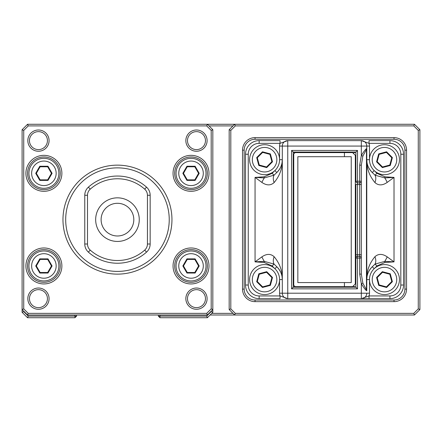 <?xml version="1.0" encoding="UTF-8"?>
<svg xmlns="http://www.w3.org/2000/svg" width="442" height="442" viewBox="0 0 442 442"><rect width="100%" height="100%" fill="white"/><g stroke="black" fill="none" stroke-linecap="round" stroke-linejoin="round"><path stroke-width="0.66" d="M23.735 311.185L23.735 311.599L28.227 316.091L74.958 316.091L74.958 317.726L27.548 317.726L22.1 312.279L22.1 129.721L27.548 124.274L207.375 124.274L212.829 129.721L212.829 312.279L207.375 317.726L159.965 317.726L159.965 316.091L206.701 316.091L211.193 311.599L211.193 311.185M159.965 315.002L159.965 316.091L158.335 316.091L158.335 315.002M76.593 315.002L76.593 316.091L74.958 316.091L74.958 315.002M23.735 311.599L22.1 312.279M28.227 316.091L27.548 317.726M212.829 312.279L211.193 311.599M76.593 316.091L74.958 317.726M207.375 317.726L206.701 316.091M159.965 317.726L158.335 316.091M49.073 140.622A10.625 10.625 0 0 1 38.448 151.247A10.625 10.625 0 0 1 27.824 140.622A10.625 10.625 0 0 1 38.448 129.998A10.625 10.625 0 0 1 49.073 140.622M29.459 140.622A8.989 8.989 0 0 0 38.448 149.611A8.989 8.989 0 0 0 47.438 140.622A8.989 8.989 0 0 0 38.448 131.633A8.989 8.989 0 0 0 29.459 140.622M207.105 140.622A10.625 10.625 0 0 1 196.48 151.247A10.625 10.625 0 0 1 185.85 140.622A10.625 10.625 0 0 1 196.48 129.998A10.625 10.625 0 0 1 207.105 140.622M187.485 140.622A8.989 8.989 0 0 0 196.48 149.611A8.989 8.989 0 0 0 205.469 140.622A8.989 8.989 0 0 0 196.48 131.633A8.989 8.989 0 0 0 187.485 140.622M207.105 298.654A10.625 10.625 0 0 1 196.48 309.278A10.625 10.625 0 0 1 185.85 298.654A10.625 10.625 0 0 1 196.48 288.029A10.625 10.625 0 0 1 207.105 298.654M187.485 298.654A8.989 8.989 0 0 0 196.48 307.643A8.989 8.989 0 0 0 205.469 298.654A8.989 8.989 0 0 0 196.48 289.659A8.989 8.989 0 0 0 187.485 298.654M49.073 298.654A10.625 10.625 0 0 1 38.448 309.278A10.625 10.625 0 0 1 27.824 298.654A10.625 10.625 0 0 1 38.448 288.029A10.625 10.625 0 0 1 49.073 298.654M29.459 298.654A8.989 8.989 0 0 0 38.448 307.643A8.989 8.989 0 0 0 47.438 298.654A8.989 8.989 0 0 0 38.448 289.659A8.989 8.989 0 0 0 29.459 298.654M88.394 252.128A43.592 43.592 0 0 0 88.4 252.133A10.901 10.901 0 0 1 84.765 244.006L84.765 195.27A10.901 10.901 0 0 1 88.4 187.143A43.592 43.592 0 0 1 146.529 187.143A10.901 10.901 0 0 1 150.158 195.27L150.158 244.006A10.901 10.901 0 0 1 146.529 252.133A43.592 43.592 0 0 1 88.4 252.133L90.218 250.1A40.868 40.868 0 0 0 144.711 250.1A8.171 8.171 0 0 0 147.435 244.006L147.435 195.27A8.171 8.171 0 0 0 144.711 189.176A40.868 40.868 0 0 0 90.218 189.176A8.171 8.171 0 0 0 87.494 195.27L87.494 244.006A8.171 8.171 0 0 0 90.218 250.1M61.88 173.319A17.984 17.984 0 0 1 43.896 191.303A17.984 17.984 0 0 1 25.912 173.319A17.984 17.984 0 0 1 43.896 155.335A17.984 17.984 0 0 1 61.88 173.319M27.548 173.319A16.348 16.348 0 0 0 43.896 189.668A16.348 16.348 0 0 0 60.245 173.319A16.348 16.348 0 0 0 43.896 156.971A16.348 16.348 0 0 0 27.548 173.319M61.88 265.957A17.984 17.984 0 0 1 43.896 283.941A17.984 17.984 0 0 1 25.912 265.957A17.984 17.984 0 0 1 43.896 247.973A17.984 17.984 0 0 1 61.88 265.957M27.548 265.957A16.348 16.348 0 0 0 43.896 282.305A16.348 16.348 0 0 0 60.245 265.957A16.348 16.348 0 0 0 43.896 249.608A16.348 16.348 0 0 0 27.548 265.957M209.011 265.957A17.984 17.984 0 0 1 191.027 283.941A17.984 17.984 0 0 1 173.049 265.957A17.984 17.984 0 0 1 191.027 247.973A17.984 17.984 0 0 1 209.011 265.957M174.678 265.957A16.348 16.348 0 0 0 191.027 282.305A16.348 16.348 0 0 0 207.375 265.957A16.348 16.348 0 0 0 191.027 249.608A16.348 16.348 0 0 0 174.678 265.957M209.011 173.319A17.984 17.984 0 0 1 191.027 191.303A17.984 17.984 0 0 1 173.049 173.319A17.984 17.984 0 0 1 191.027 155.335A17.984 17.984 0 0 1 209.011 173.319M174.678 173.319A16.348 16.348 0 0 0 191.027 189.668A16.348 16.348 0 0 0 207.375 173.319A16.348 16.348 0 0 0 191.027 156.971A16.348 16.348 0 0 0 174.678 173.319M206.701 125.909L28.227 125.909L23.735 130.401L23.735 308.875L28.227 313.367L206.701 313.367L211.193 308.875L211.193 130.401L206.701 125.909L207.375 124.274L414.452 124.274L419.9 129.721L419.9 309.549L414.452 315.002L234.625 315.002L229.171 309.549L229.171 129.721L234.625 124.274L235.299 125.909L230.807 130.401L230.807 308.875L235.299 313.367L413.773 313.367L418.265 308.875L418.265 130.401L413.773 125.909L235.299 125.909M211.193 308.875L212.829 309.549L207.375 315.002L27.548 315.002L22.1 309.549L23.735 308.875M146.529 187.148A43.592 43.592 0 0 0 146.529 187.143L144.711 189.176M207.375 315.002L206.701 313.367M211.193 130.401L212.829 129.721M27.548 315.002L28.227 313.367M28.227 125.909L27.548 124.274M22.1 129.721L23.735 130.401M406.552 289.118A12.531 12.531 0 0 1 394.015 301.648L255.056 301.648A12.531 12.531 0 0 1 242.525 289.118L242.525 150.158A12.531 12.531 0 0 1 255.056 137.628L394.015 137.628A12.531 12.531 0 0 1 406.552 150.158L406.552 289.118L404.916 289.118L404.916 150.158A10.901 10.901 0 0 0 394.015 139.258L255.056 139.258A10.901 10.901 0 0 0 244.161 150.158L244.161 289.118A10.901 10.901 0 0 0 255.056 300.013L394.015 300.013A10.901 10.901 0 0 0 404.916 289.118M419.9 129.721L418.265 130.401M413.773 125.909L414.452 124.274M419.9 309.549L418.265 308.875M230.807 130.401L229.171 129.721M414.452 315.002L413.773 313.367M230.807 308.875L229.171 309.549M210.099 315.002L234.625 315.002L235.299 313.367M169.231 219.635A51.769 51.769 0 0 0 117.462 167.872A51.769 51.769 0 0 0 65.692 219.635A51.769 51.769 0 0 0 117.462 271.405A51.769 51.769 0 0 0 169.231 219.635M62.968 219.635A54.493 54.493 0 0 1 117.462 165.142A54.493 54.493 0 0 1 171.955 219.635A54.493 54.493 0 0 1 117.462 274.128A54.493 54.493 0 0 1 62.968 219.635M133.81 219.635A16.348 16.348 0 0 0 117.462 203.292A16.348 16.348 0 0 0 101.113 219.635A16.348 16.348 0 0 0 117.462 235.984A16.348 16.348 0 0 0 133.81 219.635M95.665 219.635A21.796 21.796 0 0 1 117.462 197.839A21.796 21.796 0 0 1 139.258 219.635A21.796 21.796 0 0 1 117.462 241.437A21.796 21.796 0 0 1 95.665 219.635M232.989 125.909L209.011 125.909M211.735 313.367L232.989 313.367M294.72 286.272L293.201 287.212L355.871 287.212L353.147 286.118M355.871 181.22L357.506 181.22L357.506 184.491L355.871 184.491L355.871 258.056L357.506 258.056L357.506 288.841L291.571 288.841L291.571 150.429L357.506 150.429L357.506 181.22L359.683 181.22L359.683 165.17L361.318 155.584C363.738 151.551 365.556 149.181 366.772 148.468L366.772 290.808C365.556 290.096 363.738 287.725 361.318 283.687L359.683 274.106L359.683 258.056L357.506 258.056L357.506 256.421L359.683 256.421L359.683 258.056L361.318 258.056L361.318 254.785L359.683 254.785L359.683 184.491L357.506 184.491L357.506 254.785L359.683 254.785L359.683 256.421A1.635 1.635 0 0 1 361.318 258.056L361.318 181.22A1.635 1.635 0 0 1 359.683 182.855L357.506 182.855A1.635 1.635 0 0 1 355.871 181.22L355.871 152.065L293.201 152.065L294.72 152.998M353.147 153.159L355.871 152.065L357.506 150.429M367.037 276.521L366.772 279.582C366.556 271.145 369.285 263.515 374.949 256.692C378.424 253.592 382.512 253.653 387.203 256.874L394.015 261.868L394.015 177.408L384.8 177.916L375.009 175.176L376.932 173.325L384.877 176.8L394.015 177.408L387.203 182.397C382.518 185.623 378.429 185.684 374.949 182.585C369.285 175.761 366.556 168.131 366.772 159.695L366.772 279.582A17.708 17.708 0 0 1 372.297 266.725C368.495 270.692 366.656 274.974 366.772 279.582L369.495 279.582L369.495 293.201A8.171 8.171 0 0 1 369.026 295.93L361.318 298.654L369.026 298.654L287.753 298.654A5.448 5.448 0 0 1 282.305 293.201L282.305 146.07A5.448 5.448 0 0 1 287.753 140.622L361.318 140.622A5.448 5.448 0 0 1 366.772 146.07L366.772 148.468A1.635 1.63 180 0 1 366.462 149.424L362.86 156.131L361.318 165.17L361.318 184.491L359.683 184.491L359.683 181.22L361.318 181.22M366.772 159.695L366.772 146.07L369.495 146.07L369.495 159.695L366.772 159.695C366.656 164.297 368.495 168.584 372.297 172.546A17.708 17.708 0 0 1 366.772 159.695L367.037 162.755M291.571 150.429L293.201 152.065L293.201 287.212L291.571 288.841M357.506 288.841L355.871 287.212L355.871 254.785L357.506 254.785L357.506 256.421A1.635 1.635 0 0 0 355.871 258.056A1.635 1.635 0 0 1 357.506 256.421M389.927 298.654L369.026 298.654L369.026 295.93L389.927 295.93A10.901 10.901 0 0 0 400.828 285.029L400.828 154.247A10.901 10.901 0 0 0 389.927 143.346L369.026 143.346L369.026 140.622L389.927 140.622A13.625 13.625 0 0 1 403.552 154.247L403.552 285.029A13.625 13.625 0 0 1 389.927 298.654L389.927 295.93M245.52 285.029L248.249 285.029L248.249 154.247L248.249 285.029A10.901 10.901 0 0 0 259.145 295.93L280.046 295.93L280.046 298.654L259.145 298.654A13.625 13.625 0 0 1 245.52 285.029L245.52 154.247A13.625 13.625 0 0 1 259.145 140.622L280.046 140.622L280.046 143.346L287.753 140.622L287.753 293.201L361.318 293.201L361.318 283.687L362.86 283.145L366.462 289.853L366.462 149.424M394.015 261.868L384.877 262.476L376.932 265.951L375.009 264.101L384.8 261.36L394.015 261.868M245.52 154.247L248.249 154.247A10.901 10.901 0 0 1 259.145 143.346L280.046 143.346A8.171 8.171 0 0 0 279.582 146.07L279.582 159.695L282.305 159.695A17.708 17.708 0 0 1 276.78 172.546C280.593 168.562 282.432 164.28 282.305 159.695C282.532 168.087 279.803 175.717 274.128 182.585C270.648 185.684 266.565 185.618 261.868 182.397L255.056 177.408L255.056 261.868L264.277 261.36L274.062 264.101L272.139 265.951L264.194 262.476L255.056 261.868L261.868 256.874C266.559 253.653 270.642 253.592 274.128 256.692C279.792 263.515 282.515 271.145 282.305 279.582C282.421 274.979 280.576 270.692 276.78 266.725A17.708 17.708 0 0 1 282.305 279.582L279.582 279.582L279.582 293.201A8.171 8.171 0 0 0 280.046 295.93L287.753 298.654L287.753 293.201L279.582 293.201M255.056 177.408L264.194 176.8L272.139 173.325L274.062 175.176L264.277 177.916L255.056 177.408M359.683 256.421A1.635 1.635 0 0 1 361.318 258.056L361.318 274.106L362.86 283.145M361.318 298.654A5.448 5.448 0 0 0 366.772 293.201L361.318 293.201L361.318 298.654M376.932 173.325L374.17 170.573L372.297 172.546L375.009 175.176A10.901 6.724 126.9 0 1 374.949 182.585M384.877 176.8L384.8 177.916A10.901 2.453 63.4 0 1 387.203 182.397M376.932 265.951L374.17 268.703L372.297 266.725L375.009 264.101A10.901 6.724 53.1 0 0 374.949 256.692M387.203 256.874A10.901 2.453 116.6 0 1 384.8 261.36L384.877 262.476M272.139 265.951L274.902 268.703L276.78 266.725L274.062 264.101A10.901 6.724 -53.1 0 1 274.128 256.692M264.194 262.476L264.277 261.36A10.901 2.453 -116.6 0 1 261.868 256.874M272.139 173.325L274.902 170.573L276.78 172.546L274.062 175.176A10.901 6.724 -126.9 0 0 274.128 182.585M261.868 182.397A10.901 2.453 -63.4 0 1 264.277 177.916L264.194 176.8M369.495 146.07A8.171 8.171 0 0 0 369.026 143.346L361.318 140.622L361.318 146.07L279.582 146.07M366.772 146.07L361.318 146.07L361.318 155.584L362.86 156.131M366.772 290.808A1.635 1.63 180 0 0 366.462 289.853M344.428 152.612L344.428 156.7L297.836 156.7L297.836 282.576L344.428 282.576L344.428 286.665L352.6 286.665L355.324 283.941L355.324 155.335L352.6 152.612L295.112 152.612L293.748 153.971L293.748 285.3L295.112 286.665L344.428 286.665M344.428 156.7L351.241 156.7L351.241 282.576L344.428 282.576M43.896 185.579A12.26 12.26 0 0 0 56.156 173.319A12.26 12.26 0 0 0 43.896 161.059A12.26 12.26 0 0 0 31.636 173.319A12.26 12.26 0 0 0 43.896 185.579M43.896 158.335A14.984 14.984 0 0 1 58.885 173.319A14.984 14.984 0 0 1 43.896 188.303A14.984 14.984 0 0 1 28.912 173.319A14.984 14.984 0 0 1 43.896 158.335M52.079 173.319L47.985 180.402L39.808 180.402L35.719 173.319L39.808 166.236L47.985 166.236L52.079 173.319L51.449 173.319L47.675 166.778L40.123 166.778L36.349 173.319L40.123 179.855L47.675 179.855L51.449 173.319M47.985 166.236L47.675 166.778M40.123 166.778L39.808 166.236M36.349 173.319L35.719 173.319M40.123 179.855L39.808 180.402M47.985 180.402L47.675 179.855M43.896 278.217A12.26 12.26 0 0 0 56.156 265.957A12.26 12.26 0 0 0 43.896 253.697A12.26 12.26 0 0 0 31.636 265.957A12.26 12.26 0 0 0 43.896 278.217M43.896 250.973A14.984 14.984 0 0 1 58.885 265.957A14.984 14.984 0 0 1 43.896 280.941A14.984 14.984 0 0 1 28.912 265.957A14.984 14.984 0 0 1 43.896 250.973M52.079 265.957L47.985 273.04L39.808 273.04L35.719 265.957L39.808 258.874L47.985 258.874L52.079 265.957L51.449 265.957L47.675 259.415L40.123 259.415L36.349 265.957L40.123 272.499L47.675 272.499L51.449 265.957M47.985 258.874L47.675 259.415M40.123 259.415L39.808 258.874M36.349 265.957L35.719 265.957M40.123 272.499L39.808 273.04M47.985 273.04L47.675 272.499M191.027 185.579A12.26 12.26 0 0 0 203.292 173.319A12.26 12.26 0 0 0 191.027 161.059A12.26 12.26 0 0 0 178.767 173.319A12.26 12.26 0 0 0 191.027 185.579M191.027 158.335A14.984 14.984 0 0 1 206.016 173.319A14.984 14.984 0 0 1 191.027 188.303A14.984 14.984 0 0 1 176.043 173.319A14.984 14.984 0 0 1 191.027 158.335M199.209 173.319L195.121 180.402L186.938 180.402L182.85 173.319L186.938 166.236L195.121 166.236L199.209 173.319L198.58 173.319L194.806 166.778L187.253 166.778L183.48 173.319L187.253 179.855L194.806 179.855L198.58 173.319M195.121 166.236L194.806 166.778M187.253 166.778L186.938 166.236M183.48 173.319L182.85 173.319M187.253 179.855L186.938 180.402M195.121 180.402L194.806 179.855M191.027 278.217A12.26 12.26 0 0 0 203.292 265.957A12.26 12.26 0 0 0 191.027 253.697A12.26 12.26 0 0 0 178.767 265.957A12.26 12.26 0 0 0 191.027 278.217M191.027 250.973A14.984 14.984 0 0 1 206.016 265.957A14.984 14.984 0 0 1 191.027 280.941A14.984 14.984 0 0 1 176.043 265.957A14.984 14.984 0 0 1 191.027 250.973M199.209 265.957L195.121 273.04L186.938 273.04L182.85 265.957L186.938 258.874L195.121 258.874L199.209 265.957L198.58 265.957L194.806 259.415L187.253 259.415L183.48 265.957L187.253 272.499L194.806 272.499L198.58 265.957M195.121 258.874L194.806 259.415M187.253 259.415L186.938 258.874M183.48 265.957L182.85 265.957M187.253 272.499L186.938 273.04M195.121 273.04L194.806 272.499M255.918 151.031A12.26 12.26 0 0 0 255.929 168.374A12.26 12.26 0 0 0 273.272 168.358A12.26 12.26 0 0 0 273.255 151.02A12.26 12.26 0 0 0 255.918 151.031M275.2 170.28A14.984 14.984 0 0 1 254.006 170.303A14.984 14.984 0 0 1 253.99 149.109A14.984 14.984 0 0 1 275.184 149.092A14.984 14.984 0 0 1 275.2 170.28M258.813 165.485L256.692 157.584L262.471 151.794L270.371 153.904L272.499 161.805L266.719 167.595L258.813 165.485L259.261 165.037L266.554 166.988L271.891 161.645L269.929 154.352L262.636 152.402L257.299 157.744L259.261 165.037M266.719 167.595L266.554 166.988M271.891 161.645L272.499 161.805M269.929 154.352L270.371 153.904M262.636 152.402L262.471 151.794M256.692 157.584L257.299 157.744M273.272 270.918A12.26 12.26 0 0 0 255.929 270.902A12.26 12.26 0 0 0 255.918 288.245A12.26 12.26 0 0 0 273.255 288.256A12.26 12.26 0 0 0 273.272 270.918M253.99 290.167A14.984 14.984 0 0 1 254.006 268.974A14.984 14.984 0 0 1 275.2 268.99A14.984 14.984 0 0 1 275.184 290.184A14.984 14.984 0 0 1 253.99 290.167M258.813 273.791L266.719 271.681L272.499 277.471L270.371 285.366L262.471 287.482L256.692 281.692L258.813 273.791L259.261 274.239L257.299 281.526L262.636 286.875L269.929 284.924L271.891 277.631L266.554 272.289L259.261 274.239M256.692 281.692L257.299 281.526M262.636 286.875L262.471 287.482M269.929 284.924L270.371 285.366M271.891 277.631L272.499 277.471M266.719 271.681L266.554 272.289M375.805 168.358A12.26 12.26 0 0 0 393.142 168.374A12.26 12.26 0 0 0 393.153 151.031A12.26 12.26 0 0 0 375.816 151.02A12.26 12.26 0 0 0 375.805 168.358M395.082 149.109A14.984 14.984 0 0 1 395.065 170.303A14.984 14.984 0 0 1 373.877 170.28A14.984 14.984 0 0 1 373.893 149.092A14.984 14.984 0 0 1 395.082 149.109M390.258 165.485L382.358 167.595L376.578 161.805L378.7 153.904L386.601 151.794L392.38 157.584L390.258 165.485L389.816 165.037L391.772 157.744L386.441 152.402L379.142 154.352L377.186 161.645L382.518 166.988L389.816 165.037M392.38 157.584L391.772 157.744M386.441 152.402L386.601 151.794M379.142 154.352L378.7 153.904M377.186 161.645L376.578 161.805M382.358 167.595L382.518 166.988M393.153 288.245A12.26 12.26 0 0 0 393.142 270.902A12.26 12.26 0 0 0 375.805 270.918A12.26 12.26 0 0 0 375.816 288.256A12.26 12.26 0 0 0 393.153 288.245M373.877 268.99A14.984 14.984 0 0 1 395.065 268.974A14.984 14.984 0 0 1 395.082 290.167A14.984 14.984 0 0 1 373.893 290.184A14.984 14.984 0 0 1 373.877 268.99M390.258 273.791L392.38 281.692L386.601 287.482L378.7 285.366L376.578 277.471L382.358 271.681L390.258 273.791L389.816 274.239L382.518 272.289L377.186 277.631L379.142 284.924L386.441 286.875L391.772 281.526L389.816 274.239M382.358 271.681L382.518 272.289M377.186 277.631L376.578 277.471M379.142 284.924L378.7 285.366M386.441 286.875L386.601 287.482M392.38 281.692L391.772 281.526M394.015 137.628L394.015 139.258M255.056 139.258L255.056 137.628M244.161 150.158L242.525 150.158M406.552 150.158L404.916 150.158M244.161 289.118L242.525 289.118M255.056 300.013L255.056 301.648M394.015 301.648L394.015 300.013M147.435 195.27L150.158 195.27M150.158 244.006L147.435 244.006M146.529 252.133L144.711 250.1M90.218 189.176L88.4 187.143M84.765 244.006L87.494 244.006M87.494 195.27L84.765 195.27M369.495 293.201L366.772 293.201M400.828 285.029L403.552 285.029M400.828 154.247L403.552 154.247M389.927 143.346L389.927 140.622M259.145 143.346L259.145 140.622M259.145 295.93L259.145 298.654M359.683 165.17L361.318 165.17M359.683 274.106L361.318 274.106M372.297 172.551L370.667 170.778M372.297 266.725L370.667 268.498M276.78 266.725L278.41 268.498M282.04 276.521L282.305 279.582M276.775 172.551L277.681 171.629M282.305 159.695L282.035 162.767"/></g></svg>
